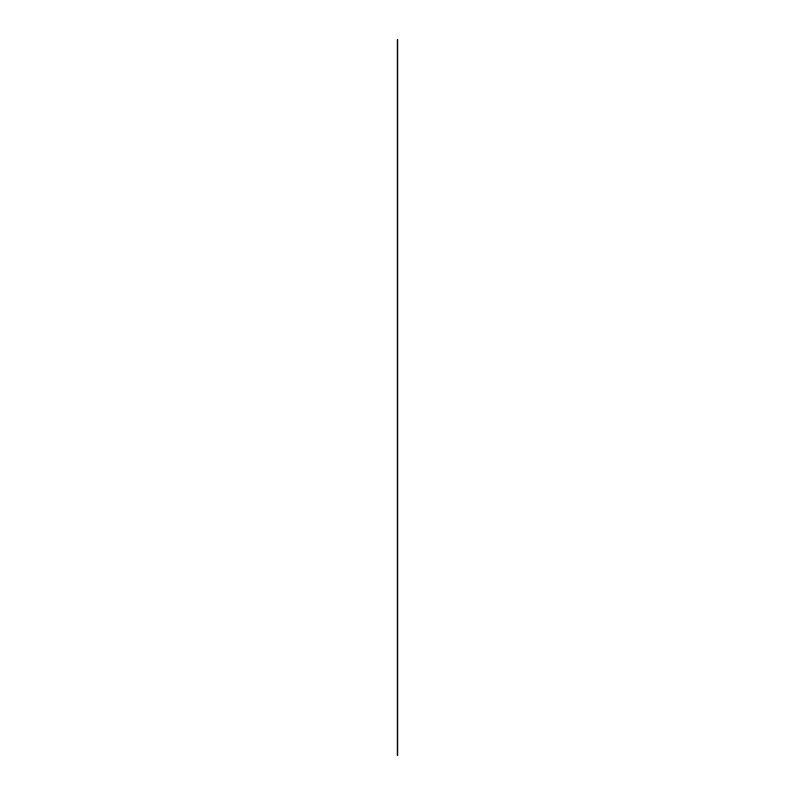 <?xml version="1.0" encoding="UTF-8"?>
<svg xmlns="http://www.w3.org/2000/svg" width="795" height="795" viewBox="0 0 795 795"><rect width="100%" height="100%" fill="white"/><g stroke="black" fill="none" stroke-linecap="round" stroke-linejoin="round"><path stroke-width="1.19" d="M397.232 39.75L397.768 39.75L397.768 755.25L397.232 755.25L397.232 39.75"/></g></svg>
